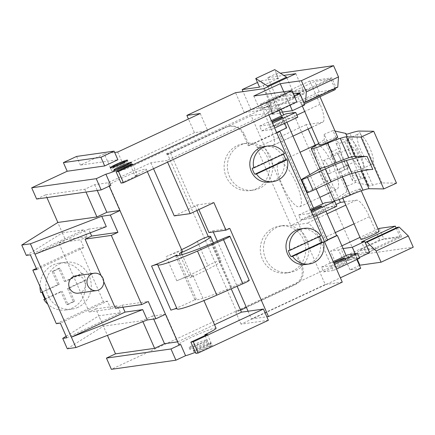 <?xml version="1.0" encoding="UTF-8"?>
<svg xmlns="http://www.w3.org/2000/svg" width="435" height="435" viewBox="0 0 435 435"><rect width="100%" height="100%" fill="white"/><g stroke="black" fill="none" stroke-linecap="round" stroke-linejoin="round"><path stroke-width="0.33" stroke-dasharray="2.17 1.63" d="M269.863 100.626L295.289 97.032L276.307 105.89L250.881 109.484L244.28 112.562L272.386 108.592L304.571 93.574L276.464 97.543L269.863 100.626L261.136 80.747L257.482 82.449M250.881 109.484L243.04 91.622M244.28 112.562L235.552 92.682M194.445 132.691L111.915 171.205L125.285 169.313L207.816 130.799L194.445 132.691L188.442 119.016M111.915 171.205L104.324 153.914L80.388 165.083L117.896 159.781M76.593 156.437L80.388 165.083M36.627 199.04L45.708 194.804L46.926 197.588M26.301 255.41L62.335 232.872L57.779 222.497M62.335 232.872L65.435 239.756L87.114 236.689L84.08 229.772L30.374 254.834M66.125 336.266L98.827 315.821L95.792 308.904L89.191 311.987L58.834 242.833L65.435 239.756M95.792 308.904L117.472 305.838L120.506 312.754L98.827 315.821L107.418 335.385M276.464 97.543L267.737 77.664L275.991 73.814L355.672 255.334L111.376 369.326M267.737 77.664L283.794 75.396M295.844 73.689L304.571 93.574M275.991 73.814L280.336 73.2M104.324 153.914L114.677 152.451M259.543 87.141L278.525 78.284L274.735 69.644M261.136 80.747L278.525 78.284M263.659 88.707L272.386 108.592M344.389 201.845L356.461 200.143A18.939 5.193 65 0 1 369.407 216.673L379.652 240.011L401.619 236.906L369.435 251.925M339.11 199.507L315.255 145.159M308.17 129.021L306.235 124.617L322.313 122.349L272.788 145.453A18.939 5.193 -115 0 0 273.213 145.328A18.939 5.193 -115 0 0 270.559 127.406L260.315 104.068L267.819 103.008L272.484 114.285L278.645 113.415L282.429 112.072M337.756 87.179L336.005 87.424L331.802 77.86L309.834 80.964L320.078 104.302A18.939 5.193 65 0 1 322.732 122.224A18.939 5.193 65 0 1 322.313 122.349M355.672 255.334L413.25 247.194M397.421 227.336L401.619 236.906M356.847 259.51L355.776 257.074L348.348 260.543L343.525 261.223L346.004 260.07L341.073 248.831L343.084 248.548M359.392 257.482L357.255 258.477L346.004 260.07M369.255 251.832L368.896 252.001L369.304 251.941M379.652 240.011L330.132 263.115L335.488 262.359L360.251 250.805L376.324 248.532L369.369 251.778M343.525 261.223L338.593 249.989L341.073 248.831M325.956 211.225L322.716 203.846M316.163 188.915L309.894 174.636M286.91 122.284L283.669 114.9M281.151 109.163L280.488 107.646L276.366 108.228L278.645 113.415M330.132 263.115L319.888 239.777A18.939 5.193 -115 0 0 306.941 223.247L290.868 225.52L256.715 147.726L272.788 145.453M335.488 262.359L330.556 251.12L338.593 249.989M346.178 255.595L348.348 260.543M301.39 201.41A24.621 6.753 65 0 1 299.742 206.739A24.621 6.753 65 0 1 286.491 193.624A24.621 6.753 65 0 1 277.274 167.442A24.621 6.753 65 0 1 278.917 162.114A24.621 6.753 65 0 1 292.168 175.229A24.621 6.753 65 0 1 301.39 201.41M316.897 144.599A24.621 6.753 65 0 1 330.034 159.194A24.621 6.753 65 0 1 338.528 184.081A24.621 6.753 65 0 1 336.88 189.41A24.621 6.753 65 0 1 323.629 176.295A24.621 6.753 65 0 1 314.413 150.113A24.621 6.753 65 0 1 316.06 144.784M326.669 171.352A7.101 1.947 65 0 1 323.499 164.783A7.101 1.947 65 0 1 323.466 160.662A7.101 1.947 65 0 1 326.272 162.842A7.101 1.947 65 0 1 329.442 169.405A7.101 1.947 65 0 1 329.474 173.532A7.101 1.947 65 0 1 326.669 171.352M355.553 157.872A7.101 1.947 65 0 1 352.383 151.304A7.101 1.947 65 0 1 352.355 147.182A7.101 1.947 65 0 1 355.161 149.363A7.101 1.947 65 0 1 358.331 155.931A7.101 1.947 65 0 1 358.358 160.053A7.101 1.947 65 0 1 355.553 157.872M363.47 165.05A16.573 4.546 65 0 1 362.366 168.639A16.573 4.546 65 0 1 353.443 159.808A16.573 4.546 65 0 1 347.239 142.185A16.573 4.546 65 0 1 348.348 138.596A16.573 4.546 65 0 1 357.265 147.427A16.573 4.546 65 0 1 363.47 165.05M373.377 160.428A16.573 4.546 65 0 1 372.268 164.017A16.573 4.546 65 0 1 363.35 155.186A16.573 4.546 65 0 1 357.146 137.563A16.573 4.546 65 0 1 358.25 133.98A16.573 4.546 65 0 1 367.173 142.805A16.573 4.546 65 0 1 373.377 160.428M327.56 240.038L325.913 240.582L327.479 239.848M268.362 320.29L241.039 324.151L340.366 277.807M241.039 324.151L235.726 312.053L294.326 284.707A14.208 13.615 82 0 0 301.015 265.97L296.077 254.731L326.614 240.479L327.685 240.332M276.616 132.588L248.271 145.817L243.339 134.578A14.208 13.615 82 0 0 228.968 126.291A14.208 13.615 82 0 0 225.265 127.39L226.336 127.237L167.741 154.583L236.798 311.9L240.577 310.139M248.07 311.226L251.468 318.964L325.249 284.533L251.125 115.677L170.574 153.261L166.29 153.87L166.67 154.735L225.265 127.39M166.29 153.87L269.455 105.732L272.109 111.779L278.389 108.853L278.971 110.18M281.488 115.922L284.729 123.301M369.636 252.702L366.422 253.154L368.896 252.001L354.965 253.969L345.064 258.591L355.776 257.074M357.255 258.477L355.188 253.768M378.02 228.979L359.99 237.39M341.894 245.835L330.556 251.12M360.854 239.348A9.945 0.799 156.3 0 1 368.374 235.183A9.945 0.799 156.3 0 1 378.624 231.311A9.945 0.799 156.3 0 1 379.064 231.355M360.033 188.953A9.945 0.799 156.3 0 1 360.468 189.002A9.945 0.799 156.3 0 1 352.948 193.167A9.945 0.799 156.3 0 1 342.698 197.039A9.945 0.799 156.3 0 1 342.258 196.995A9.945 0.799 156.3 0 1 349.783 192.83A9.945 0.799 156.3 0 1 360.033 188.953M318.67 94.738A9.945 0.799 156.3 0 1 319.111 94.781A9.945 0.799 156.3 0 1 311.585 98.946A9.945 0.799 156.3 0 1 301.341 102.823A9.945 0.799 156.3 0 1 300.9 102.774A9.945 0.799 156.3 0 1 308.426 98.609A9.945 0.799 156.3 0 1 318.67 94.738M319.491 145.132A9.945 0.799 156.3 0 1 327.017 140.967A9.945 0.799 156.3 0 1 337.266 137.09A9.945 0.799 156.3 0 1 337.701 137.139M396.502 183.124L381.968 182.934A47.355 3.795 -23.7 0 0 372.616 185.19A18.939 1.517 156.3 0 1 368.505 185.968A18.939 1.517 156.3 0 1 368.608 185.674A18.939 1.517 -23.7 0 0 368.706 185.386A18.939 1.517 -23.7 0 0 368.537 185.277L355.667 182.423L346.989 186.202L347.01 191.579L335.341 199.339A18.939 1.517 -23.7 0 0 334.02 200.611M361.278 171.118L360.474 169.286L372.8 169.449M307.3 192.509A4.736 0.381 -23.7 0 1 308.056 191.933L324.445 182.499L318.757 169.53M360.474 169.286A28.411 2.278 -23.7 0 0 354.449 170.776A18.939 1.517 -23.7 0 0 341.796 175.653A18.939 1.517 -23.7 0 1 325.793 181.286A9.472 0.761 156.3 0 1 325.951 181.346A9.472 0.761 156.3 0 1 324.445 182.499M355.243 172.592L354.449 170.776M347.01 191.579L324.244 139.717L318.724 143.387M335.021 131.027L332.9 130.56L336.124 137.906L336.146 143.311A37.883 3.04 -23.7 0 0 336.168 143.414A37.883 3.04 -23.7 0 0 344.835 141.718A18.939 1.517 156.3 0 1 348.995 140.761L336.124 137.906L340.491 147.846L331.813 151.625L331.823 155.061C331.622 155.735 339.626 173.973 339.414 172.347L339.398 168.916L346.989 186.202M339.403 172.391L344.134 170.025C346.091 170.884 338.087 152.652 336.543 152.734L336.723 152.777C338.191 152.674 346.195 170.906 344.313 170.063L339.403 172.391M331.813 151.625L324.222 134.339L324.244 139.717M355.667 182.423L348.076 165.131L348.076 168.345L344.237 170.02M348.076 165.131L339.398 168.916M352.442 175.071L352.464 180.476A37.883 3.04 -23.7 0 0 352.486 180.585A37.883 3.04 -23.7 0 0 361.148 178.883A18.939 1.517 156.3 0 1 365.313 177.931L352.442 175.071M340.491 147.846L340.502 151.01L336.543 152.734M344.237 170.014L348.092 168.301C348.304 169.922 340.3 151.69 340.502 151.01M332.9 130.56L324.222 134.339M272.484 114.285L273.305 113.899L271.429 114.166L319.301 91.828L335.374 89.556M304.369 104.025L301.537 105.346L304.75 104.889M334.912 88.506L330.823 79.181L314.75 81.454L290.814 92.622L290.433 91.758L266.497 102.926L271.429 114.166M319.301 91.828L314.75 81.454M379.249 228.402L383.806 238.771L359.87 249.94L360.251 250.805M396.122 227.945L399.879 236.504L383.806 238.771M296.605 94.107L301.537 105.346M290.433 91.758L306.506 89.485L299.079 92.954M306.506 89.485L306.887 90.349L290.814 92.622M330.823 79.181L306.887 90.349M283.767 91.774L285.148 94.922L267.819 103.008M285.148 94.922L293.228 93.781M294.305 96.227L287.437 99.43L276.187 101.023L274.534 101.79L266.497 102.926M354.965 253.969L357.304 259.293M360.713 268.313L349.996 269.83L359.44 265.421M349.996 269.83L345.064 258.591M253.806 96.01L259.119 108.108L268.194 103.873M336.005 87.424L303.815 102.442M331.802 77.86L299.617 92.878M309.834 80.964L260.315 104.068M273.305 113.899L268.754 103.525L267.927 103.911M274.534 101.79L274.915 102.655L268.754 103.525M274.915 102.655L265.013 107.276L259.119 108.108M276.366 108.228L267.286 112.464L265.013 107.276M276.187 101.023L281.119 112.257M278.389 108.853L280.488 107.646M267.286 112.464L272.109 111.779M286.736 127.868L286.034 127.966L277.682 108.951M286.034 127.966L278.106 131.669L325.913 240.582M278.808 131.566L278.106 131.669M316.789 215.504L313.553 208.126M276.747 132.882L252.349 144.262A23.675 22.691 82 0 0 248.418 143.566L244.41 134.431A14.208 13.615 82 0 0 230.039 126.139A14.208 13.615 82 0 0 226.336 127.237M248.271 145.817L252.349 144.262A23.675 22.691 82 0 1 268.243 175.294A23.675 22.691 82 0 1 250.152 190.584L253.366 190.133A23.675 22.691 82 0 0 271.462 174.843A23.675 22.691 82 0 0 272.658 164.729A23.675 22.691 82 0 0 266.399 150.472A23.675 22.691 82 0 0 246.737 143.245A23.675 22.691 82 0 0 228.641 158.536A23.675 22.691 82 0 0 253.366 190.133M246.4 307.42L295.398 284.561A14.208 13.615 82 0 0 302.086 265.818L297.149 254.578L305.696 250.593A23.675 22.691 82 0 0 279.683 226.075A23.675 22.691 82 0 0 261.223 242.54A23.675 22.691 82 0 0 286.312 272.962A23.675 22.691 82 0 0 301.221 263.855A23.675 22.691 82 0 0 304.772 256.498A23.675 22.691 82 0 0 305.696 250.593L324.553 241.789M249.342 145.665L248.418 143.566A23.675 22.691 82 0 0 243.524 143.697A23.675 22.691 82 0 0 225.428 158.987A23.675 22.691 82 0 0 250.152 190.584M264.436 242.083A23.675 22.691 82 0 0 289.525 272.506A23.675 22.691 82 0 0 307.985 256.046A23.675 22.691 82 0 0 308.817 247.107A23.675 22.691 82 0 0 302.559 232.845A23.675 22.691 82 0 0 282.897 225.624A23.675 22.691 82 0 0 264.436 242.083M170.574 153.261L193.89 206.38L196.865 204.994L198.877 209.588M208.969 232.567L212.764 230.795L213.275 231.958M217.31 241.148L237.118 286.274M251.125 115.677L268.139 113.274L166.871 160.526L167.584 162.152M45.708 194.804L84.798 189.279L94.699 184.657L108.097 182.765L150.929 162.777L166.871 160.526M130.359 165.202L134.986 175.74A20.363 1.631 -23.7 0 0 146.247 169.139A20.363 1.631 -23.7 0 0 143.577 169.443A20.363 1.631 -23.7 0 0 117.961 179.998A20.363 1.631 -23.7 0 0 108.957 185.506A20.363 1.631 -23.7 0 0 110.833 185.408M134.986 175.74L137.558 175.381L121.05 183.081M269.455 105.732L296.779 101.866M325.249 284.533L342.263 282.13M268.852 114.9L268.139 113.274M333.286 270.499L323.564 271.875L321.476 267.123L331.198 265.747L333.286 270.499L336.5 269.004M310.443 218.462L300.721 219.838L298.633 215.086L308.355 213.71L310.443 218.462L313.657 216.967M271.402 129.521L261.674 130.891L259.586 126.139L269.314 124.763L271.402 129.521L274.61 128.02M296.077 254.731L297.149 254.578M235.726 312.053L236.798 311.9M166.67 154.735L167.741 154.583M193.89 206.38L194.962 206.228L196.854 210.529M208.278 236.564L231.23 288.851M205.108 335.483L209.735 346.026A20.363 1.631 156.3 0 1 195.337 352.312M209.735 346.026L212.307 345.662L195.799 353.367M210.605 343.759A9.472 0.761 156.3 0 1 211.024 343.802A9.472 0.761 156.3 0 1 203.857 347.766A9.472 0.761 156.3 0 1 194.097 351.458A9.472 0.761 156.3 0 1 193.678 351.415A9.472 0.761 156.3 0 1 200.845 347.451A9.472 0.761 156.3 0 1 210.605 343.759M190.296 349.31A9.472 0.761 156.3 0 1 189.877 349.267A9.472 0.761 156.3 0 1 197.044 345.303A9.472 0.761 156.3 0 1 206.804 341.611A9.472 0.761 156.3 0 1 207.218 341.654A9.472 0.761 156.3 0 1 200.056 345.618A9.472 0.761 156.3 0 1 190.296 349.31M216.064 328.186A20.363 1.631 -23.7 0 0 213.389 328.49A20.363 1.631 -23.7 0 0 187.779 339.044A20.363 1.631 -23.7 0 0 178.774 344.553M197.349 241.43L207.968 265.633A33.147 2.659 -23.7 0 1 176.784 280.787A20.363 1.631 -23.7 0 1 190.247 275.763A20.363 1.631 156.3 0 1 192.917 275.458A20.363 1.631 156.3 0 1 190.051 277.72L180.155 255.171M176.784 280.787L166.159 256.579A20.363 1.631 -23.7 0 1 179.622 251.56A20.363 1.631 156.3 0 1 182.292 251.256M177.257 255.769L196.239 299.014A20.363 1.631 156.3 0 1 170.906 310.15M166.159 256.579A33.147 2.659 -23.7 0 0 181.596 249.674M177.589 341.856L214.542 324.722M67.284 348.761L103.356 326.196L142.473 320.666L152.375 316.044L153.707 319.078M142.914 321.672L142.473 320.666M115.422 308.279L122.023 305.196L122.909 307.219M122.023 305.196L148.281 301.488M165.485 314.287L152.375 316.044M177.915 341.812L165.773 314.152M108.097 182.765L120.239 210.426L119.913 210.469M94.699 184.657L97.255 190.47M150.929 162.777L153.533 168.709M174.245 215.896L194.962 206.228M119.951 210.556L120.239 210.426M305.74 264.469A17.987 17.237 82 0 0 310.432 263.077A17.987 17.237 82 0 0 319.763 241.746A17.987 17.237 82 0 0 300.705 228.848M269.58 182.091A17.987 17.237 82 0 0 274.267 180.699A17.987 17.237 82 0 0 283.604 159.373A17.987 17.237 82 0 0 264.545 146.475M251.468 318.964L266.829 316.794M212.764 230.795L229.772 228.391M196.865 204.994L213.873 202.59M319.442 236.58A17.987 17.237 82 0 0 319.176 236.183L288.367 250.56M283.277 154.202A17.987 17.237 82 0 0 283.016 153.805L252.202 168.182M319.176 236.183L320.785 235.955M283.016 153.805L284.626 153.577M89.191 311.987L110.865 308.921L117.472 305.838M110.865 308.921L107.45 301.14L60.351 323.118M120.506 312.754L66.8 337.816M58.834 242.833L80.513 239.772L83.928 247.548L79.909 248.119L103.432 301.711L107.45 301.14M101.056 275.556L103.748 281.684M56.332 323.689L103.432 301.711M36.35 268.444L79.909 248.119M78.05 307.306A23.675 22.691 -98 0 1 71.873 309.138A23.675 22.691 -98 0 1 46.79 292.162A23.675 22.691 -98 0 1 59.078 264.089A23.675 22.691 -98 0 1 65.25 262.251A23.675 22.691 -98 0 1 90.333 279.232A23.675 22.691 -98 0 1 78.05 307.306M36.828 269.526L83.928 247.548M87.114 236.689L80.513 239.772M84.798 189.279L86.016 192.058M62.401 232.839L84.08 229.772M90.257 232.828L88.631 229.131L106.298 226.635M34.93 254.187L88.631 229.131M78.36 293.157A8.76 8.395 82 0 0 80.644 292.483A8.76 8.395 82 0 0 85.189 282.092A8.76 8.395 82 0 0 75.907 275.812M103.356 326.196L98.805 315.821M42.124 292.385L59.187 284.425L53.418 271.277L60.019 268.194L65.794 281.342L82.857 273.381A23.675 22.691 -98 0 1 85.891 280.292L84.553 280.483A23.675 22.691 -98 0 1 72.156 308.138A23.675 22.691 -98 0 1 65.984 309.976A23.675 22.691 -98 0 1 47.785 304.212M39.96 286.388A23.675 22.691 -98 0 1 53.184 264.92A23.675 22.691 -98 0 1 59.356 263.088A23.675 22.691 -98 0 1 81.519 273.566L64.451 281.532L65.794 281.342M85.891 280.292L68.828 288.258L74.597 301.406L67.996 304.484L62.221 291.336L45.158 299.302M44.946 298.965L60.884 291.526L62.221 291.336M84.553 280.483L67.485 288.448L73.259 301.591L66.653 304.674L60.884 291.526M40.781 292.576L57.85 284.615L52.08 271.467L58.681 268.384L64.451 281.532M67.485 288.448L68.828 288.258M82.857 273.381L81.519 273.566M58.681 268.384L60.019 268.194M52.08 271.467L53.418 271.277M57.85 284.615L59.187 284.425M73.259 301.591L74.597 301.406M66.653 304.674L67.996 304.484M207.375 334.428L212.307 345.662M132.626 164.142L137.558 175.381M207.968 265.633A7.101 0.571 156.3 0 1 214.45 262.474A7.101 0.571 156.3 0 1 220.066 260.483A37.883 3.04 156.3 0 1 221.23 260.717A37.883 3.04 156.3 0 1 191.884 276.894L190.051 277.72M196.239 299.014A4.736 0.381 -23.7 0 0 194.983 299.867A4.736 0.381 -23.7 0 0 195.027 299.894A47.355 3.795 -23.7 0 0 230.931 287.731A4.736 0.381 -23.7 0 0 231.714 287.394L242.605 282.63A7.101 0.571 156.3 0 1 249.233 280.341M210.225 342.894A9.472 0.761 156.3 0 1 210.643 342.938A9.472 0.761 156.3 0 1 203.477 346.902A9.472 0.761 156.3 0 1 193.716 350.594A9.472 0.761 156.3 0 1 193.298 350.55A9.472 0.761 156.3 0 1 200.464 346.586A9.472 0.761 156.3 0 1 210.225 342.894M195.108 344.112A9.472 0.761 -23.7 0 0 189.116 347.538A9.472 0.761 -23.7 0 0 200.47 343.351A9.472 0.761 -23.7 0 0 206.462 339.925A9.472 0.761 -23.7 0 0 195.108 344.112M359.696 258.178L349.974 259.554L347.886 254.796M323.564 271.875L349.974 259.554M336.598 267.378A5.682 0.457 156.3 0 1 336.342 267.351A5.682 0.457 156.3 0 1 340.643 264.969A5.682 0.457 156.3 0 1 346.499 262.756A5.682 0.457 156.3 0 1 346.749 262.783A5.682 0.457 156.3 0 1 342.454 265.16A5.682 0.457 156.3 0 1 336.598 267.378M331.198 265.747L334.412 264.246M321.476 267.123L333.259 261.625M336.853 206.141L327.131 207.517L325.043 202.764M297.812 117.194L288.084 118.57L286.002 113.818M300.721 219.838L327.131 207.517M313.755 215.341A5.682 0.457 156.3 0 1 313.504 215.314A5.682 0.457 156.3 0 1 317.8 212.933A5.682 0.457 156.3 0 1 323.656 210.719A5.682 0.457 156.3 0 1 323.906 210.747A5.682 0.457 156.3 0 1 319.611 213.123A5.682 0.457 156.3 0 1 313.755 215.341M308.355 213.71L311.569 212.209M298.633 215.086L310.416 209.588M274.708 126.395A5.682 0.457 156.3 0 1 274.458 126.367A5.682 0.457 156.3 0 1 278.759 123.986A5.682 0.457 156.3 0 1 284.615 121.773A5.682 0.457 156.3 0 1 284.865 121.8A5.682 0.457 156.3 0 1 280.564 124.182A5.682 0.457 156.3 0 1 274.708 126.395M261.674 130.891L288.084 118.57M269.314 124.763L272.527 123.268M259.586 126.139L271.375 120.642M287.437 99.43L289.917 105.074M306.235 124.617L256.715 147.726M336.097 204.417L290.868 225.52M376.324 248.532L375.943 247.673L359.87 249.94M399.879 236.504L375.943 247.673M366.422 253.154L361.485 241.92M117.695 152.027L125.285 169.313M200.23 113.513L207.816 130.799M286.882 77.876L295.289 97.032M267.9 86.734L276.307 105.89M116.063 169.503A9.472 0.761 -23.7 0 0 114.378 170.759A9.472 0.761 -23.7 0 0 114.796 170.803A9.472 0.761 -23.7 0 0 124.557 167.111A9.472 0.761 -23.7 0 0 131.718 163.147A9.472 0.761 -23.7 0 0 131.299 163.098A9.472 0.761 -23.7 0 0 129.652 163.538M112.263 167.355A9.472 0.761 -23.7 0 0 110.572 168.611A9.472 0.761 -23.7 0 0 110.99 168.655A9.472 0.761 -23.7 0 0 120.751 164.963A9.472 0.761 -23.7 0 0 127.917 160.999A9.472 0.761 -23.7 0 0 127.498 160.95A9.472 0.761 -23.7 0 0 125.851 161.39M125.095 161.641A9.472 0.761 -23.7 0 0 112.959 166.969M116.292 165.583A6.628 0.533 -23.7 0 0 113.176 167.47A6.628 0.533 -23.7 0 0 122.202 164.022A6.628 0.533 -23.7 0 0 125.318 162.141A6.628 0.533 -23.7 0 0 116.292 165.583M197.789 343.732L198.17 344.596M372.616 185.19L349.849 133.327M381.968 182.934L359.201 131.071M308.056 191.933L302.363 178.97M342.361 176.936L341.796 175.653M325.793 181.286L320.198 168.541M335.341 199.339L312.575 147.476M352.464 180.476L336.146 143.311M368.537 185.277L365.313 177.931M348.995 140.761L345.771 133.415M368.608 185.674L346.021 134.225M361.148 178.883L344.835 141.718M301.015 265.97L302.086 265.818M294.326 284.707L295.398 284.561M243.339 134.578L244.41 134.431M182.113 254.638L191.884 276.894M209.442 236.281L220.066 260.483M175.675 255.807L195.027 299.894M157.682 264.741L177.034 308.828M223.253 238.549L242.605 282.63M212.362 243.312L231.714 287.394M211.579 243.649L230.931 287.731M320.078 104.302L304.717 111.469M296.898 115.117L270.559 127.406M356.461 200.143L345.82 205.108M327.104 213.841L306.941 223.247M369.407 216.673L354.046 223.84M335.325 232.573L319.888 239.777M331.823 155.061L336.723 152.777M299.742 206.739L319.866 197.349M330.426 192.422L336.88 189.41M278.917 162.114L300.063 152.245M323.466 160.662L352.355 147.182M362.366 168.639L372.268 164.017M348.348 138.596L358.25 133.98M329.474 173.532L358.358 160.053M360.468 189.002L361.257 190.796M319.111 94.781L319.97 96.744M326.707 183.945L320.019 168.709M368.706 185.386L346.249 134.225M352.486 180.585L336.168 143.414M368.505 185.968L345.738 134.105M342.258 196.995L342.78 198.181M300.9 102.774L302.325 106.02M286.312 272.962L289.525 272.506M279.683 226.075L282.897 225.624M228.968 126.291L230.039 126.139M108.957 185.506L109.239 186.153M146.247 169.139L147.329 171.602M192.917 275.458L203.944 300.58M71.873 309.138L65.984 309.976M65.25 262.251L59.356 263.088M213.389 242.86L221.23 260.717M175.631 255.78L194.983 299.867M157.677 264.714L177.029 308.801M210.643 342.938L211.024 343.802M193.298 350.55L193.678 351.415M189.116 347.538L189.877 349.267M206.462 339.925L207.218 341.654M243.524 143.697L246.737 143.245M334.259 262.593L336.342 267.351M311.416 210.556L313.504 215.314M272.37 121.615L274.458 126.367M344.661 258.026L346.749 262.783M321.824 205.989L323.906 210.747M282.777 117.048L284.865 121.8M273.213 145.328L292.978 136.106M311.699 127.373L322.732 122.224M325.951 181.346L320.258 168.383M131.718 163.147L131.337 162.282M114.378 170.759L113.997 169.895M110.572 168.611L110.196 167.747M127.917 160.999L127.537 160.134M113.176 167.47L113.013 167.1M125.318 162.141L125.155 161.771"/><path stroke-width="0.65" d="M257.482 82.449L242.154 89.599L259.543 87.141L255.747 78.501L267.579 86.005L286.562 77.153L286.882 77.876M243.04 91.622L242.154 89.599M283.794 75.396L295.844 73.689L263.659 88.707L235.552 92.682L186.854 115.405L200.23 113.513L117.695 152.027L114.677 152.451M188.442 119.016L186.854 115.405M100.893 157.301L63.39 162.603L76.593 156.437L114.1 151.135L100.893 157.301L104.688 165.942L117.896 159.781L114.1 151.135M63.39 162.603L67.186 171.243L104.688 165.942M280.336 73.2L333.569 65.674L301.379 80.692L280.216 83.683L253.806 96.01L291.847 90.632L118.527 171.504L116.118 171.847L132.626 164.142L130.054 164.506A20.363 1.631 -23.7 0 1 105.901 174.174L96.238 178.682L101.17 189.921L36.627 199.04L31.695 187.806L67.186 171.243M46.926 197.588L57.85 222.464L96.94 216.94L106.841 212.318L119.913 210.469M30.417 243.812L34.969 254.181L106.298 226.635L101.746 216.26L30.417 243.812L21.75 245.035L57.85 222.464M107.418 335.385L115.525 353.851L154.615 348.326L164.517 343.704L177.589 341.856M195.337 352.312A20.363 1.631 156.3 0 1 185.582 355.694L175.919 360.202L111.376 369.326L106.444 358.087L115.525 353.851M96.238 178.682L31.695 187.806M114.416 169.938A9.472 0.761 -23.7 0 0 124.176 166.246A9.472 0.761 -23.7 0 0 131.337 162.282A9.472 0.761 -23.7 0 0 130.924 162.233A9.472 0.761 -23.7 0 0 121.164 165.925A9.472 0.761 -23.7 0 0 113.997 169.895A9.472 0.761 -23.7 0 0 114.416 169.938M127.118 160.091A9.472 0.761 -23.7 0 0 117.358 163.777A9.472 0.761 -23.7 0 0 110.196 167.747A9.472 0.761 -23.7 0 0 110.615 167.79A9.472 0.761 -23.7 0 0 120.375 164.098A9.472 0.761 -23.7 0 0 127.537 160.134A9.472 0.761 -23.7 0 0 127.118 160.091M344.389 201.845L340.387 202.416L339.11 199.507M315.255 145.159L308.17 129.021M333.569 65.674L338.501 76.913L337.756 87.179L305.571 102.198L306.311 91.932L301.379 80.692M408.318 235.96L376.128 250.979L381.06 262.213L413.25 247.194L408.318 235.96L399.178 227.092L366.988 242.11L365.231 242.36L369.304 251.941M365.231 242.36L397.421 227.336L399.178 227.092M346.178 255.595L337.348 235.476L336.641 235.574L325.956 211.225M322.716 203.846L316.163 188.915M309.894 174.636L286.91 122.284M283.669 114.9L281.151 109.163M300.063 152.245L316.06 144.784A24.621 6.753 65 0 1 316.897 144.599M337.348 235.476L327.56 240.038M336.641 235.574L327.479 239.848M340.366 277.807L360.713 268.313L356.847 259.51M284.729 123.301L286.736 127.868L276.616 132.588M278.971 110.18L281.488 115.922M359.392 257.482L369.636 252.702L364.704 241.463L361.485 241.92L395.328 226.129L396.122 227.945M343.084 248.548L352.323 247.243L364.704 241.463M355.188 253.768L352.323 247.243M378.02 228.979L379.249 228.402L395.328 226.129M359.99 237.39L341.894 245.835M361.257 190.796L379.064 231.355A9.945 0.799 156.3 0 1 371.539 235.52A9.945 0.799 156.3 0 1 361.289 239.397A9.945 0.799 156.3 0 1 360.854 239.348L342.78 198.181M319.97 96.744L337.701 137.139A9.945 0.799 156.3 0 1 330.181 141.304A9.945 0.799 156.3 0 1 319.932 145.176A9.945 0.799 156.3 0 1 319.491 145.132L302.325 106.02M326.707 183.945L334.02 200.611A18.939 1.517 -23.7 0 0 350.333 195.103A18.939 1.517 156.3 0 1 362.986 190.225A28.411 2.278 156.3 0 1 369.01 188.736L383.768 188.926L396.502 183.124L373.736 131.261L359.201 131.071A47.355 3.795 -23.7 0 0 349.849 133.327A18.939 1.517 156.3 0 1 345.738 134.105A18.939 1.517 156.3 0 1 345.841 133.811A18.939 1.517 -23.7 0 0 345.939 133.523A18.939 1.517 -23.7 0 0 345.771 133.415L335.021 131.027M383.768 188.926L361.001 137.063L373.736 131.261M336.103 162.685A18.939 1.517 -23.7 0 1 348.756 157.813A28.411 2.278 -23.7 0 1 354.781 156.323L367.113 156.48A189.41 15.187 156.3 0 0 346.347 160.488A18.939 1.517 156.3 0 0 325.315 168.949L307.48 177.36A4.736 0.381 -23.7 0 1 301.613 179.546A4.736 0.381 -23.7 0 1 302.363 178.97L318.757 169.53A9.472 0.761 156.3 0 0 320.258 168.383A9.472 0.761 156.3 0 0 320.1 168.318A18.939 1.517 -23.7 0 0 336.103 162.685L327.566 143.24A18.939 1.517 156.3 0 1 340.219 138.363A28.411 2.278 156.3 0 1 346.244 136.873L361.001 137.063M301.613 179.546L307.3 192.509A4.736 0.381 -23.7 0 0 313.173 190.329L331.008 181.912A18.939 1.517 156.3 0 1 352.04 173.451A189.41 15.187 156.3 0 1 372.8 169.449L367.113 156.48M362.986 190.225L355.243 172.592M348.756 157.813L340.219 138.363M318.724 143.387L312.575 147.476A18.939 1.517 -23.7 0 0 311.253 148.748A18.939 1.517 -23.7 0 0 327.566 143.24M293.228 93.781L299.079 92.954L296.605 94.107L299.818 93.656L304.75 104.889L292.369 110.669L282.429 112.072M334.912 88.506L335.374 89.556L304.369 104.025M299.818 93.656L294.305 96.227M357.304 259.293L359.897 265.209L381.06 262.213M359.44 265.421L359.897 265.209M280.216 83.683L283.767 91.774M299.079 92.954L299.617 92.878L303.815 102.442L305.571 102.198M376.128 250.979L366.988 242.11M338.501 76.913L306.311 91.932M278.808 131.566L279.879 131.419L276.747 132.882M324.553 241.789L327.685 240.332L316.789 215.504M313.553 208.126L279.879 131.419M240.577 310.139L246.4 307.42M198.877 209.588L208.969 232.567L225.977 230.164L229.772 228.391L268.477 316.56L342.263 282.13L268.852 114.9M213.275 231.958L217.31 241.148M237.118 286.274L248.07 311.226M101.17 189.921L110.833 185.408L105.901 174.174M116.118 171.847L121.05 183.081L123.458 182.738L296.779 101.866L291.847 90.632M263.431 309.057L193.276 341.79L190.867 342.127L195.799 353.367L198.213 353.024L268.362 320.29L263.431 309.057L241.463 312.161L231.23 288.851M196.854 210.529L208.278 236.564M175.919 360.202L170.988 348.968L106.444 358.087M109.239 186.153L178.774 344.553A20.363 1.631 -23.7 0 0 180.65 344.455L185.582 355.694M180.65 344.455L170.988 348.968M130.054 164.506L130.359 165.202M203.944 300.58L216.064 328.186A20.363 1.631 -23.7 0 1 204.803 334.792L205.108 335.483M147.329 171.602L182.292 251.256A20.363 1.631 156.3 0 1 179.427 253.518L180.155 255.171M151.559 266.062A22.065 1.767 -23.7 0 1 157.677 264.714A22.065 1.767 -23.7 0 1 157.682 264.741A42.619 3.415 156.3 0 0 157.698 264.795A42.619 3.415 156.3 0 0 197.474 251.066L223.503 239.68A7.101 0.571 156.3 0 0 229.881 236.259A7.101 0.571 156.3 0 0 223.253 238.549L212.362 243.312A4.736 0.381 -23.7 0 1 211.579 243.649A47.355 3.795 -23.7 0 1 175.675 255.807A4.736 0.381 -23.7 0 1 175.631 255.78A4.736 0.381 -23.7 0 1 176.887 254.926A20.363 1.631 156.3 0 1 151.559 266.062L170.906 310.15A22.065 1.767 -23.7 0 1 177.001 308.758M181.596 249.674A33.147 2.659 -23.7 0 0 197.349 241.43A7.101 0.571 156.3 0 1 203.825 238.271A7.101 0.571 156.3 0 1 209.442 236.281A37.883 3.04 156.3 0 1 210.605 236.515A37.883 3.04 156.3 0 1 181.259 252.691L179.427 253.518M214.542 324.722L241.463 312.161M190.867 342.127L207.375 334.428L204.803 334.792M154.615 348.326L142.914 321.672M122.909 307.219L125.057 312.112L142.724 309.617L147.28 319.986L75.946 347.538L67.284 348.761L62.727 338.392L66.125 336.266M90.257 232.828L91.671 236.047L117.923 232.333L111.322 235.417L141.674 304.565L148.281 301.488L155.866 318.773L147.28 319.986M155.866 318.773L165.485 314.287M153.707 319.078L164.517 343.704M97.255 190.47L106.841 212.318M153.533 168.709L174.245 215.896L190.187 213.639L213.873 202.59L225.977 230.164M117.923 232.333L110.332 215.048L119.951 210.556M167.584 162.152L190.187 213.639M292.63 256.384L291.02 256.606A17.987 17.237 82 0 1 288.367 250.56L289.971 250.332L320.785 235.955A17.987 17.237 82 0 0 304.19 228.359L300.705 228.848A17.987 17.237 82 0 0 296.017 230.245A17.987 17.237 82 0 0 286.687 251.571A17.987 17.237 82 0 0 305.74 264.469L309.225 263.98A17.987 17.237 82 0 0 313.912 262.582A17.987 17.237 82 0 0 323.439 242.001L292.63 256.384A17.987 17.237 82 0 0 309.225 263.98M268.031 145.981A17.987 17.237 82 0 0 263.338 147.373A17.987 17.237 82 0 0 253.812 167.953L284.626 153.577A17.987 17.237 82 0 0 268.031 145.981L264.545 146.475A17.987 17.237 82 0 0 259.858 147.867A17.987 17.237 82 0 0 250.527 169.199A17.987 17.237 82 0 0 269.58 182.091L273.066 181.602A17.987 17.237 82 0 0 277.753 180.21A17.987 17.237 82 0 0 287.279 159.629L256.465 174.005A17.987 17.237 82 0 0 273.066 181.602M266.829 316.794L268.477 316.56M304.19 228.359A17.987 17.237 82 0 0 299.497 229.751A17.987 17.237 82 0 0 289.971 250.332M291.02 256.606L321.835 242.23A17.987 17.237 82 0 0 319.442 236.58M253.812 167.953L252.202 168.182A17.987 17.237 82 0 0 254.861 174.234L285.675 159.857A17.987 17.237 82 0 0 283.277 154.202M321.835 242.23L323.439 242.001M254.861 174.234L256.465 174.005M285.675 159.857L287.279 159.629M103.748 281.684L115.422 308.279L141.674 304.565M21.75 245.035L26.301 255.41L30.374 254.834L36.828 269.526L32.81 270.097L56.332 323.689L60.351 323.118L66.8 337.816L62.727 338.392M91.671 236.047L85.064 239.125L101.056 275.556M85.064 239.125L111.322 235.417M32.81 270.097L36.35 268.444M86.016 192.058L96.94 216.94M101.746 216.26L110.332 215.048M125.057 312.112L71.356 337.168L34.969 254.181M94.123 273.234L75.907 275.812A8.76 8.395 82 0 0 73.624 276.491A8.76 8.395 82 0 0 69.078 286.877A8.76 8.395 82 0 0 78.36 293.157L96.575 290.585A8.76 8.395 82 0 0 98.859 289.906A8.76 8.395 82 0 0 103.405 279.515A8.76 8.395 82 0 0 94.123 273.234A8.76 8.395 82 0 0 91.839 273.914A8.76 8.395 82 0 0 87.299 284.305A8.76 8.395 82 0 0 96.575 290.585M142.724 309.617L71.356 337.168M75.946 347.538L71.394 337.163M39.96 286.388A23.675 22.691 -98 0 0 40.781 292.576L42.124 292.385A23.675 22.691 -98 0 0 45.158 299.302L43.821 299.492L44.946 298.965M47.785 304.212A23.675 22.691 -98 0 1 43.821 299.492M193.276 341.79L198.213 353.024M118.527 171.504L123.458 182.738M229.881 236.259L249.233 280.341A7.101 0.571 156.3 0 1 242.855 283.767L216.826 295.153A42.619 3.415 156.3 0 1 177.05 308.877L157.698 264.795M336.5 269.004L359.696 258.178L357.608 253.426L334.412 264.246M333.259 261.625L347.886 254.796L357.608 253.426M334.51 262.62A5.682 0.457 156.3 0 1 334.259 262.593A5.682 0.457 156.3 0 1 338.555 260.217A5.682 0.457 156.3 0 1 344.411 257.998A5.682 0.457 156.3 0 1 344.661 258.026A5.682 0.457 156.3 0 1 340.366 260.407A5.682 0.457 156.3 0 1 334.51 262.62M310.416 209.588L325.043 202.764L334.771 201.389L336.853 206.141L313.657 216.967M271.375 120.642L286.002 113.818L295.724 112.442L297.812 117.194L274.61 128.02M311.569 212.209L334.771 201.389M311.667 210.583A5.682 0.457 156.3 0 1 311.416 210.556A5.682 0.457 156.3 0 1 315.712 208.18A5.682 0.457 156.3 0 1 321.568 205.962A5.682 0.457 156.3 0 1 321.824 205.989A5.682 0.457 156.3 0 1 317.523 208.37A5.682 0.457 156.3 0 1 311.667 210.583M272.62 121.642A5.682 0.457 156.3 0 1 272.37 121.615A5.682 0.457 156.3 0 1 276.671 119.233A5.682 0.457 156.3 0 1 282.527 117.02A5.682 0.457 156.3 0 1 282.777 117.048A5.682 0.457 156.3 0 1 278.476 119.424A5.682 0.457 156.3 0 1 272.62 121.642M272.527 123.268L295.724 112.442M289.917 105.074L292.369 110.669M340.387 202.416L336.097 204.417M286.562 77.153L274.735 69.644L255.747 78.501M267.579 86.005L267.9 86.734M129.652 163.538A9.472 0.761 -23.7 0 0 116.063 169.503M125.851 161.39A9.472 0.761 -23.7 0 0 125.095 161.641M112.959 166.969A9.472 0.761 -23.7 0 0 112.263 167.355M115.911 164.718A6.628 0.533 -23.7 0 0 112.795 166.605A6.628 0.533 -23.7 0 0 121.822 163.158A6.628 0.533 -23.7 0 0 124.937 161.276A6.628 0.533 -23.7 0 0 115.911 164.718M354.781 156.323L346.244 136.873M369.01 188.736L361.278 171.118M313.173 190.329L307.48 177.36M331.008 181.912L325.315 168.949M352.04 173.451L346.347 160.488M350.333 195.103L342.361 176.936M346.021 134.225L345.841 133.811M176.887 254.926L177.257 255.769M181.259 252.691L182.113 254.638M197.474 251.066L216.826 295.153M223.503 239.68L242.855 283.767M304.717 111.469L296.898 115.117M345.82 205.108L327.104 213.841M354.046 223.84L335.325 232.573M319.866 197.349L330.426 192.422M320.019 168.709L311.253 148.748M346.249 134.225L345.939 133.523M210.605 236.515L213.389 242.86M292.978 136.106L311.699 127.373M113.013 167.1L112.795 166.605M125.155 161.771L124.937 161.276"/></g></svg>
